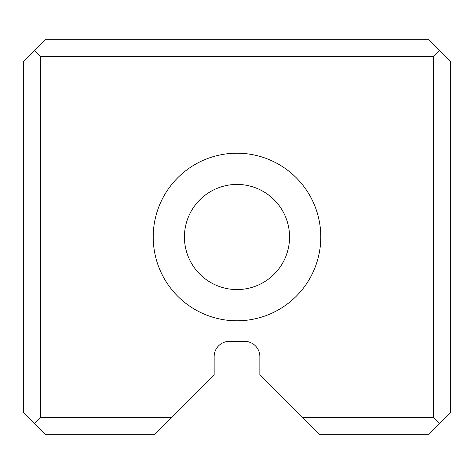 <?xml version="1.0" encoding="UTF-8"?>
<svg xmlns="http://www.w3.org/2000/svg" width="474" height="474" viewBox="0 0 474 474"><rect width="100%" height="100%" fill="white"/><g stroke="black" fill="none" stroke-linecap="round" stroke-linejoin="round"><path stroke-width="0.71" d="M171.712 417.541L154.951 434.303L45.03 434.303L23.7 412.973L23.7 61.028L45.03 39.698L428.97 39.698L450.3 61.028L450.3 412.973L428.97 434.303L319.049 434.303L302.288 417.541L433.538 417.541L433.538 56.459L40.462 56.459L40.462 417.541L171.712 417.541L214.147 375.106L214.147 356.602A15.233 15.233 0 0 1 229.38 341.363L244.62 341.363A15.233 15.233 0 0 1 259.853 356.602L259.853 375.106L302.288 417.541M320.797 237A83.797 83.797 0 0 1 195.104 309.569A83.797 83.797 0 0 1 195.104 164.431A83.797 83.797 0 0 1 320.797 237M289.561 237A52.561 52.561 0 0 1 210.717 282.522A52.561 52.561 0 0 1 210.717 191.478A52.561 52.561 0 0 1 289.561 237A52.561 52.561 0 0 1 210.717 282.522A52.561 52.561 0 0 1 210.717 191.478A52.561 52.561 0 0 1 289.561 237M433.538 417.541L439.635 423.638M433.538 56.459L439.635 50.363M40.462 56.459L34.365 50.363M40.462 417.541L34.365 423.638"/></g></svg>
